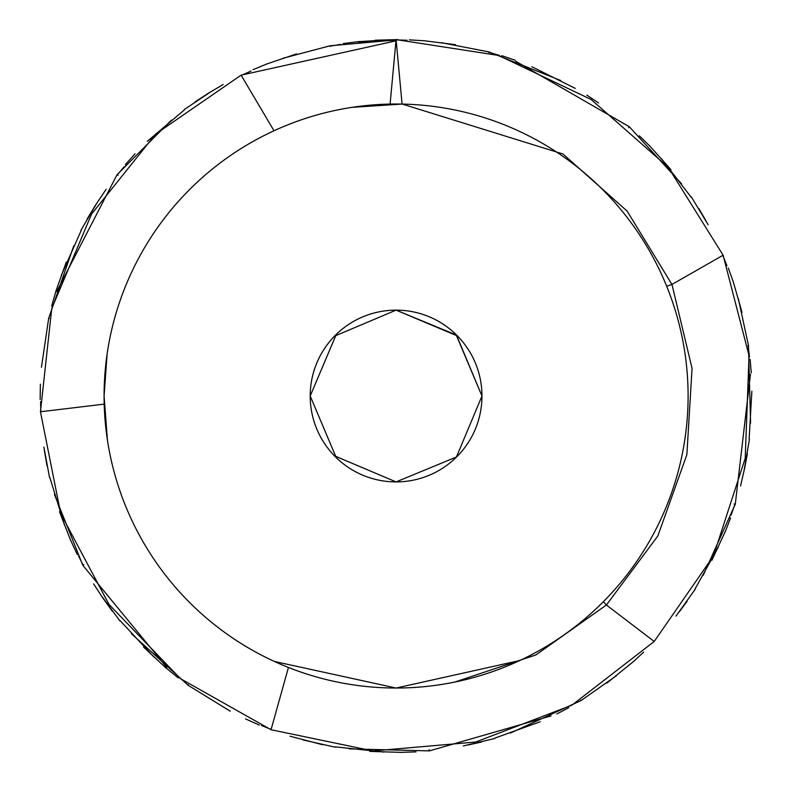<?xml version="1.0" encoding="UTF-8"?>
<svg xmlns="http://www.w3.org/2000/svg" width="792" height="792" viewBox="0 0 792 792"><rect width="100%" height="100%" fill="white"/><g stroke="black" fill="none" stroke-linecap="round" stroke-linejoin="round"><path stroke-width="1.19" d="M402.079 104.009L396.089 39.6L390.1 104.069L396.089 39.6L498.514 55.44L591.169 99.505L668.191 167.241L723.106 255.202L668.191 167.241L591.169 99.505L498.514 55.44L396.089 39.6L402.079 104.009L562.954 153.985L627.096 211.048L671.962 284.437L723.106 255.202L671.962 284.437L627.096 211.048L562.954 153.985L402.079 104.009M666.676 286.249L671.962 284.437L666.676 286.249M374.962 40.253L397.782 39.6M603.415 601.653L606.405 604.999L657.815 535.996L686.872 454.648L692.059 368.389L671.962 284.437L692.059 368.389L686.872 454.648L657.815 535.996L606.405 604.999L603.415 601.653M454.489 682.179L535.966 654.895L606.405 604.999L654.202 641.471L713.443 556.014L745.213 458.271L749.044 355.618L723.106 255.202L749.044 355.618L745.213 458.271L713.443 556.014L654.202 641.471L606.405 604.999L535.956 654.895L454.489 682.179M288.437 667.478L271.032 729.729L373.002 750.955L475.695 742.025L571.903 705.177L654.202 641.471L571.903 705.177L475.695 742.025L373.002 750.955L271.032 729.729L288.437 667.478M104.188 404.138L40.451 411.761L60.727 513.622L108.979 604.415L180.348 678.596L271.032 729.729L180.348 678.596L108.979 604.415L60.727 513.622L40.451 411.761L104.188 404.138M274.012 130.759L241.095 75.161L155.737 133.996L91.585 214.038L51.737 308.623L40.451 411.761L51.737 308.623L91.585 214.038L155.737 133.996L241.095 75.161L274.012 130.759M628.64 127.7L629.303 126.74L515.859 61.36L629.303 126.74L628.64 127.7M395.97 40.837L241.095 75.161L395.97 40.837M734.144 503.94L735.283 504.167L750.479 374.171L735.283 504.167L734.144 503.94M681.506 183.784L629.303 126.74L681.506 183.784M429.175 749.658L429.413 750.885L551.113 715.889L429.413 750.885L429.175 749.658M703.237 575.279L735.283 504.167L703.237 575.279M83.823 564.726L82.853 565.349L166.736 667.399L82.853 565.349L83.823 564.726M349.292 748.866L429.413 750.885L349.292 748.866M118.018 175.339L117.058 174.695L56.707 291.545L117.058 174.695L118.018 175.339M54.42 494.436L82.853 565.349L54.42 494.436M488.862 52.569L488.971 51.945L441.273 42.659L488.971 51.945L488.862 52.569M396.04 40.164L358.4 42.53L396.04 40.164M171.369 120.176L117.058 174.695L171.369 120.176M747.866 345.619L748.47 345.46L738.293 298.445L748.47 345.46L747.866 345.619M560.677 80.497L488.971 51.945L560.677 80.497M581.031 700.564L510.355 733.095L581.031 700.564L580.694 700.118L581.031 700.564L616.394 675.744M750.578 423.175L748.47 345.46L750.578 423.175M188.417 684.724L188.09 685.268L230.244 711.206L188.09 685.268L188.417 684.724M49.292 318.424L48.668 318.334L41.441 367.25L48.668 318.334L49.292 318.424M131.472 633.748L188.09 685.268L131.472 633.748M330.234 46.391L330.066 45.788L283.021 58.242L330.066 45.788L330.234 46.391M73.745 245.857L48.668 318.334L73.745 245.857M691.129 197.149L661.577 158.836L691.129 197.149M406.999 40.224L396.119 39.956M396.059 39.956L330.066 45.788L396.059 39.956M695 589L718.255 547.213L695 589M726.957 265.765L722.799 255.37M708.147 224.71L691.376 196.951L708.147 224.71M335.353 746.866L384.011 752.063L335.353 746.866M675.992 616.087L695.277 589.149L675.992 616.087M49.837 477.467L64.429 525.007L49.837 477.467M303.207 739.995L335.323 747.212L303.207 739.995M184.566 109.722L147.302 141.332L184.566 109.722M43.867 447.034L49.549 477.556L43.867 447.034M575.269 88.407L531.828 66.716L575.269 88.407M251.104 71.003L241.273 75.458M210.85 91.763L184.358 109.494M749.123 439.263L751.865 391.238L749.123 439.263M494.752 738.154L540.193 721.74L494.752 738.154M731.155 515.018L734.946 504.098M743.837 471.814L749.44 439.263M119.958 620.482L153.787 656.895L119.958 620.482M463.31 745.935L494.871 738.451L463.31 745.935M81.2 230.432L61.281 275.438L81.2 230.432M423.621 40.738L409.365 39.867L423.621 40.738M396.079 39.659L375.002 40.402L396.079 39.659M732.947 280.962L728.323 268.052L732.947 280.962M499.346 55.4L488.912 52.292M455.39 44.669L423.621 40.669M634.362 660.746L643.609 652.163L634.362 660.746M749.46 356.905L748.133 345.55M742.035 312.375L733.006 280.932M245.54 718.928L259.311 725.066L245.54 718.928M606.979 683.041L634.412 660.776M40.372 384.179L40.135 399.455L40.372 384.179M266.369 64.182L253.113 69.627L266.369 64.182M649.361 145.649L639.302 135.779L649.361 145.649M340.817 44.382L330.165 46.124M296.594 53.896L266.34 64.122M725.838 530.115L730.59 517.909L725.838 530.115M670.963 169.676L649.4 145.599M401.752 752.331L415.998 751.875L401.752 752.331M711.919 560.251L725.908 530.135L711.919 560.251M70.755 540.52L77.319 554.638L70.755 540.52M135.036 153.806L125.324 164.657L135.036 153.806M515.245 60.232L501.732 55.678L515.245 60.232M751.252 372.903L750.173 359.42L751.252 372.903M556.816 713.968L568.735 707.702L556.816 713.968M166.34 668.181L178.279 677.922L166.34 668.181M55.767 291.694L51.628 306.118L55.767 291.694M357.331 41.788L343.154 43.58L357.331 41.788M705.801 220.433L698.772 208.464L705.801 220.433M389.238 39.758L357.321 41.719L389.238 39.758M679.378 611.751L687.129 601.217L679.378 611.751M44.352 450.44L46.985 465.666L44.352 450.44M207.157 94.02L195.089 101.871L207.157 94.02M598.603 102.98L586.813 95.09L598.603 102.98M744.975 466.498L747.391 453.519L744.975 466.498M467.973 745.034L481.546 742.005L467.973 745.034M740.53 485.912L745.034 466.508M103.227 598.514L112.306 611.177L103.227 598.514M94.713 206.455L87.1 219.057L94.713 206.455M397.683 39.6L376.309 40.184M105.742 189.842L94.654 206.415L106.177 189.229M271.131 729.383L261.449 725.472M40.808 411.721L40.6 401.623M119.74 620.69L101.356 595.742M83.15 565.161L78.626 556.261M80.913 230.314L96.901 203.049M117.345 174.893L124.116 166.756M401.762 752.4L369.745 751.38M70.686 540.55L59.479 511.711M166.3 668.24L143.54 647.084M55.697 291.674L66.281 262.103M322.621 744.757L290.001 736.213M207.118 93.961L223.146 84.516M103.178 598.564L93.605 583.882M107.118 353.994L104.079 396.02A292.01 292.01 0 0 0 396.089 688.03A292.01 292.01 0 0 0 688.099 396.02A292.01 292.01 0 0 1 396.089 688.03A292.01 292.01 0 0 1 104.079 396.02A292.01 292.01 0 0 1 396.089 104.009A292.01 292.01 0 0 1 688.099 396.02A292.01 292.01 0 0 0 396.089 104.009A292.01 292.01 0 0 0 104.079 396.02A292.01 292.01 0 0 0 396.089 688.03A292.01 292.01 0 0 0 688.099 396.02A292.01 292.01 0 0 1 394.089 688.02A292.01 292.01 0 0 1 104.108 392.03A292.01 292.01 0 0 1 402.069 104.079A292.01 292.01 0 0 0 104.079 396.02L107.435 440.144M402.069 104.069L351.975 107.365M274.359 661.449L396.089 688.03L519.839 660.508M476.893 425.126A85.882 85.882 0 0 1 415.919 479.586A85.882 85.882 0 0 0 481.972 396.02A85.882 85.882 0 0 1 353.143 470.398A85.882 85.882 0 0 1 353.143 321.641A85.882 85.882 0 0 1 481.972 396.02A85.882 85.882 0 0 0 396.089 310.137A85.882 85.882 0 0 0 310.207 396.02A85.882 85.882 0 0 0 396.089 481.912L335.739 456.37M481.972 396.02L456.44 335.541L396.089 310.137L335.768 335.64L310.207 396.02L335.709 456.34L396.089 481.912L456.44 456.994L481.972 396.02L456.44 335.046L396.089 310.137A85.882 85.882 0 0 1 481.972 396.02M390.466 310.325A85.882 85.882 0 0 0 310.207 396.02L335.739 335.669M396.089 481.912A85.882 85.882 0 0 1 310.385 401.643"/></g></svg>
